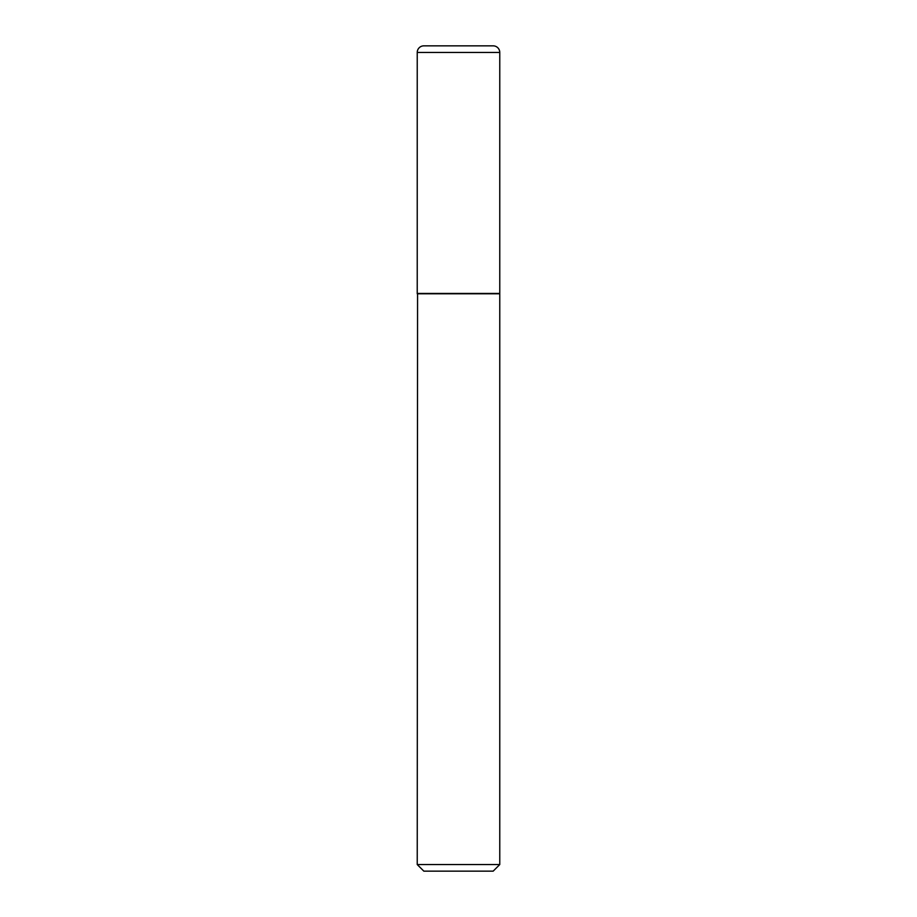 <?xml version="1.0" encoding="UTF-8"?>
<svg xmlns="http://www.w3.org/2000/svg" width="917" height="917" viewBox="0 0 917 917"><rect width="100%" height="100%" fill="white"/><g stroke="black" fill="none" stroke-linecap="round" stroke-linejoin="round"><path stroke-width="1.38" d="M417.235 52.452L417.235 293.44L499.765 293.44L499.765 52.452L417.235 52.452A6.602 6.602 0 0 1 423.837 45.85L493.163 45.85A6.602 6.602 0 0 1 499.765 52.452M417.567 293.44L417.235 864.548L499.765 864.548L499.765 293.772L417.235 293.772M499.765 864.548L493.163 871.15L423.837 871.15L417.235 864.548"/></g></svg>
